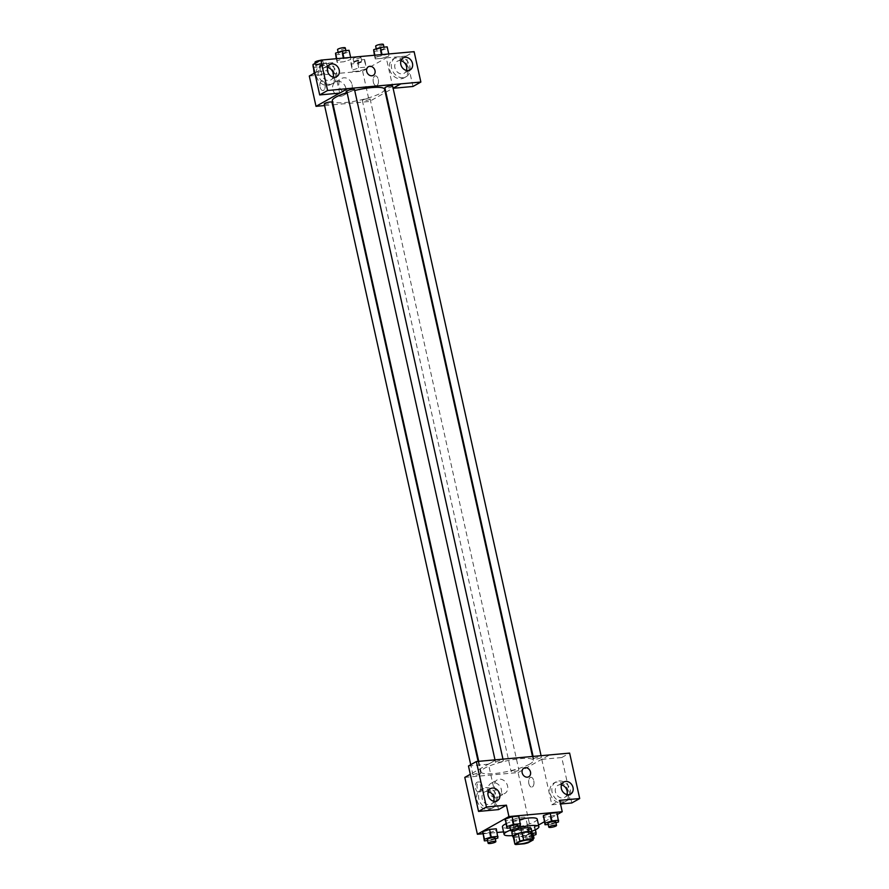 <?xml version="1.0" encoding="UTF-8"?>
<svg xmlns="http://www.w3.org/2000/svg" width="889" height="889" viewBox="0 0 889 889"><rect width="100%" height="100%" fill="white"/><g stroke="black" fill="none" stroke-linecap="round" stroke-linejoin="round"><path stroke-width="0.67" stroke-dasharray="4.45 3.33" d="M513.142 819.725A6.934 1.367 -12.5 0 1 520.621 817.491A6.934 1.367 -12.5 0 1 525.743 817.702A6.934 1.367 -12.5 0 1 519.276 820.536A6.934 1.367 -12.5 0 1 512.208 820.703A6.934 1.367 -12.5 0 1 513.142 819.725M513.153 836.416A9.412 1.856 -12.5 0 0 514.12 836.971L522.665 836.193A9.412 1.856 -12.5 0 0 526.477 835.182L531.533 832.348M513.286 836.994A9.901 1.956 167.5 0 0 522.765 836.271A9.901 1.956 167.5 0 0 531.655 832.926M531.166 828.437A9.901 1.956 -12.5 0 1 521.921 832.482A9.901 1.956 -12.5 0 1 511.831 832.715M515.098 830.437A9.901 1.956 -12.5 0 1 517.765 829.526M522.665 836.193L524.354 843.772M514.12 836.971L515.809 844.55M526.477 835.182L528.155 842.761M510.575 830.104A17.824 3.512 -12.5 0 1 518.176 827.759M531.8 831.282A17.824 3.512 -12.5 0 1 512.464 835.571M505.919 823.781A17.824 3.512 -12.5 0 1 519.587 819.447M537.223 819.136A17.824 3.512 -12.5 0 1 520.576 826.426A17.824 3.512 -12.5 0 1 502.418 826.848M482.783 833.771L497.118 832.471M503.53 831.893L530.7 829.437L538.523 825.036M544.346 821.769L557.359 814.468M510.097 827.926L513.631 827.603L511.953 820.025L505.219 820.636L511.953 820.025L518.765 817.78L518.854 816.146L520.454 825.359M548.202 824.47L551.747 824.147L550.069 816.569L543.335 817.18L550.069 816.569L556.881 814.324L556.959 812.69L558.559 821.914M520.865 828.204L520.787 829.837L527.51 829.226L534.333 826.992L534.411 825.359L527.677 825.97L520.865 828.204L520.787 829.837L527.51 829.226L534.333 826.992L534.411 825.359L527.677 825.97L520.865 828.204L522.465 837.427L529.199 836.816L533.389 835.427M487.539 840.583L491.084 840.261L489.406 832.682L482.671 833.293L489.406 832.682L496.218 830.437L496.306 828.804L497.896 838.027M528.844 783.576A4.956 2.656 -95.2 0 0 531.755 787.132A4.956 2.656 -95.2 0 0 533.945 781.953A4.956 2.656 -95.2 0 0 530.866 777.264A4.956 2.656 -95.2 0 0 528.844 783.576A4.956 2.656 84.8 0 1 530.855 777.264A4.956 2.656 84.8 0 1 533.945 781.953A4.956 2.656 84.8 0 1 531.755 787.132A4.956 2.656 84.8 0 1 528.844 783.576M571.816 802.967L561.748 757.539L541.757 759.339L549.646 754.917M541.757 759.339L551.836 804.778L559.714 800.356M464.791 777.386L518.087 772.563L530.7 829.437M518.087 772.563L549.635 754.861M561.615 802.923A10.89 8.946 60.7 0 0 564.637 802A10.89 8.946 60.7 0 0 567.104 788.121A10.89 8.946 60.7 0 0 553.969 782.998A10.89 8.946 60.7 0 0 550.691 795.144A10.89 8.946 60.7 0 0 561.615 802.923M551.836 804.778L560.526 803.989M563.582 801.822A10.89 8.946 -119.3 0 1 552.658 794.044A10.89 8.946 -119.3 0 1 555.947 781.898A10.89 8.946 -119.3 0 1 569.071 787.009A10.89 8.946 -119.3 0 1 566.604 800.889A10.89 8.946 -119.3 0 1 563.582 801.822M561.504 784.876A6.934 5.69 60.7 0 0 557.881 785.354A6.934 5.69 60.7 0 0 555.447 791.921A6.934 5.69 60.7 0 0 564.671 797.433A6.934 5.69 60.7 0 0 566.96 794.588M561.748 757.539L569.627 753.105M496.451 797.6A7.79 6.401 60.7 0 0 498.618 796.933A7.79 6.401 60.7 0 0 500.385 787.009A7.79 6.401 60.7 0 0 490.995 783.353A7.79 6.401 60.7 0 0 488.639 792.032A7.79 6.401 60.7 0 0 496.451 797.6M502.685 794.099A7.79 6.401 -119.3 0 1 494.873 788.532A7.79 6.401 -119.3 0 1 497.218 779.853A7.79 6.401 -119.3 0 1 506.608 783.509A7.79 6.401 -119.3 0 1 504.841 793.433A7.79 6.401 -119.3 0 1 502.685 794.099M480.471 785.643A4.956 2.656 84.8 0 1 478.46 791.955A4.956 2.656 84.8 0 1 475.371 787.265A4.956 2.656 84.8 0 1 477.56 782.087A4.956 2.656 84.8 0 1 480.471 785.643M468.47 765.985L488.461 764.173L498.529 809.601M488.461 764.173L496.34 759.751M496.195 759.762L470.314 774.286M482.149 785.487A4.956 2.656 -95.2 0 0 479.238 781.942A4.956 2.656 -95.2 0 0 477.049 787.109A4.956 2.656 -95.2 0 0 480.138 791.799A4.956 2.656 -95.2 0 0 482.149 785.487M488.328 809.568A10.89 8.946 60.7 0 0 491.35 808.634A10.89 8.946 60.7 0 0 493.817 794.755A10.89 8.946 60.7 0 0 480.682 789.643A10.89 8.946 60.7 0 0 477.404 801.778A10.89 8.946 60.7 0 0 488.328 809.568M490.295 808.457A10.89 8.946 -119.3 0 1 479.371 800.678A10.89 8.946 -119.3 0 1 482.649 788.532A10.89 8.946 -119.3 0 1 495.784 793.655A10.89 8.946 -119.3 0 1 493.317 807.534A10.89 8.946 -119.3 0 1 490.295 808.457M488.217 791.521A6.934 5.69 60.7 0 0 484.594 791.988A6.934 5.69 60.7 0 0 482.16 798.555A6.934 5.69 60.7 0 0 491.384 804.078A6.934 5.69 60.7 0 0 493.673 801.222M523.921 768.118L523.921 768.118A4.956 4.067 60.7 0 0 522.799 774.43A4.956 4.067 60.7 0 0 528.766 776.753L528.766 776.753M480.216 773.875A3.956 0.778 -12.5 0 1 475.937 775.152A3.956 0.778 -12.5 0 1 473.015 775.041A3.956 0.778 -12.5 0 1 476.715 773.419A3.956 0.778 -12.5 0 1 480.749 773.319A3.956 0.778 -12.5 0 1 480.216 773.875M540.868 757.761A3.956 0.778 -12.5 0 1 536.6 759.039A3.956 0.778 -12.5 0 1 533.678 758.928A3.956 0.778 -12.5 0 1 534.211 758.373A3.956 0.778 -12.5 0 1 538.478 757.095A3.956 0.778 -12.5 0 1 541.412 757.206A3.956 0.778 -12.5 0 1 540.868 757.761M502.763 761.217A3.956 0.778 -12.5 0 1 498.485 762.495A3.956 0.778 -12.5 0 1 495.562 762.373A3.956 0.778 -12.5 0 1 496.095 761.817A3.956 0.778 -12.5 0 1 500.374 760.539A3.956 0.778 -12.5 0 1 503.296 760.662A3.956 0.778 -12.5 0 1 502.763 761.217M518.32 770.43A3.956 0.778 -12.5 0 1 514.053 771.708A3.956 0.778 -12.5 0 1 511.119 771.585A3.956 0.778 -12.5 0 1 511.664 771.03A3.956 0.778 -12.5 0 1 515.931 769.752A3.956 0.778 -12.5 0 1 518.854 769.874A3.956 0.778 -12.5 0 1 518.32 770.43M529.733 764.084A26.781 5.278 -12.5 0 1 500.851 772.719A26.781 5.278 -12.5 0 1 481.071 771.919A26.781 5.278 -12.5 0 1 484.694 768.163A26.781 5.278 -12.5 0 1 513.564 759.539A26.781 5.278 -12.5 0 1 533.356 760.328A26.781 5.278 -12.5 0 1 529.733 764.084M347.077 92.623A26.781 5.278 -12.5 0 1 354.733 90.511M384.581 89.267A26.781 5.278 -12.5 0 1 359.578 100.224A26.781 5.278 -12.5 0 1 332.297 100.868M324.241 103.98A3.956 0.778 167.5 0 0 327.174 104.102A3.956 0.778 167.5 0 0 331.441 102.824A3.956 0.778 167.5 0 0 331.975 102.268M392.638 86.155A3.956 0.778 -12.5 0 1 388.938 87.778A3.956 0.778 -12.5 0 1 384.904 87.867M354.522 89.611A3.956 0.778 -12.5 0 1 350.833 91.223A3.956 0.778 -12.5 0 1 346.799 91.323M362.89 99.968A3.956 0.778 -12.5 0 1 367.157 98.701A3.956 0.778 -12.5 0 1 370.091 98.812A3.956 0.778 -12.5 0 1 366.39 100.435A3.956 0.778 -12.5 0 1 362.356 100.524A3.956 0.778 -12.5 0 1 362.89 99.968M347.555 88.633L339.542 93.134M324.596 105.558L332.553 104.835M333.164 104.78L369.324 101.502L385.304 92.534M385.87 92.223L393.082 88.167M368.424 66.731L368.424 66.731A4.956 4.067 60.7 0 0 366.679 71.431A4.956 4.067 60.7 0 0 373.269 75.365L373.269 75.365M400.972 60.741A6.934 5.69 60.7 0 0 397.35 61.219A6.934 5.69 60.7 0 0 394.905 67.786A6.934 5.69 60.7 0 0 404.128 73.298A6.934 5.69 60.7 0 0 406.417 70.453M403.05 77.687A10.89 8.946 -119.3 0 1 392.127 69.909A10.89 8.946 -119.3 0 1 395.405 57.763A10.89 8.946 -119.3 0 1 408.54 62.875A10.89 8.946 -119.3 0 1 406.073 76.754A10.89 8.946 -119.3 0 1 403.05 77.687M401.083 78.788A10.89 8.946 60.7 0 0 404.095 77.865A10.89 8.946 60.7 0 0 406.562 63.986A10.89 8.946 60.7 0 0 393.438 58.863A10.89 8.946 60.7 0 0 390.149 71.009A10.89 8.946 60.7 0 0 401.083 78.788M327.685 67.386A6.934 5.69 60.7 0 0 324.052 67.853A6.934 5.69 60.7 0 0 321.618 74.42A6.934 5.69 60.7 0 0 330.841 79.943A6.934 5.69 60.7 0 0 333.131 77.087M329.763 84.322A10.89 8.946 -119.3 0 1 318.84 76.543A10.89 8.946 -119.3 0 1 322.118 64.397A10.89 8.946 -119.3 0 1 335.253 69.52A10.89 8.946 -119.3 0 1 332.786 83.399A10.89 8.946 -119.3 0 1 329.763 84.322M327.785 85.433A10.89 8.946 60.7 0 0 330.808 84.499A10.89 8.946 60.7 0 0 333.275 70.62A10.89 8.946 60.7 0 0 320.151 65.508A10.89 8.946 60.7 0 0 316.862 77.654A10.89 8.946 60.7 0 0 327.785 85.433M312.961 64.53L332.953 62.719L339.687 93.112M412.974 86.477L406.24 56.085L386.248 57.896L393.105 88.278M406.24 56.085L414.118 51.662M373.547 51.34L380.281 50.729L387.093 48.484L388.86 54.44L382.126 55.051L375.314 57.285L375.236 58.918L381.959 58.318L388.782 56.074L388.849 54.44M364.546 61.152L364.634 59.519L357.9 60.13L351.088 62.363L350.999 63.997L357.734 63.386L364.546 61.152L366.312 67.097L359.578 67.708L352.766 69.953L352.677 71.587L359.412 70.976L366.235 68.731L366.301 67.097L359.578 67.708L352.755 69.953L352.689 71.576M328.119 72.187L328.197 70.553L321.474 71.164L314.65 73.398L314.584 75.032L321.307 74.42L328.119 72.187L328.197 70.553L321.474 71.164L314.65 73.398L314.573 75.032L321.307 74.42L328.119 72.187L326.519 62.975L319.784 63.575L313.228 65.742M335.442 54.796L342.176 54.185L348.988 51.94L350.755 57.896L344.021 58.496L337.209 60.741L337.12 62.374L343.854 61.763L350.677 59.519L350.744 57.896L344.021 58.496L337.198 60.741L337.131 62.374M309.294 76.01L362.601 71.176L386.248 57.896M332.953 62.719L314.817 72.909M345.854 88.167A7.79 6.401 60.7 0 0 335.497 81.966A7.79 6.401 60.7 0 0 333.731 91.889A7.79 6.401 60.7 0 0 343.121 95.545A7.79 6.401 60.7 0 0 345.854 88.167M362.601 71.176L369.324 101.502M352.088 84.666A7.79 6.401 -119.3 0 1 349.355 92.045A7.79 6.401 -119.3 0 1 339.965 88.389A7.79 6.401 -119.3 0 1 341.72 78.465A7.79 6.401 -119.3 0 1 352.088 84.666M324.974 84.255A4.956 2.656 84.8 0 1 322.963 90.567A4.956 2.656 84.8 0 1 319.873 85.877A4.956 2.656 84.8 0 1 322.062 80.71A4.956 2.656 84.8 0 1 324.974 84.255A4.956 2.656 -95.2 0 0 322.074 80.71A4.956 2.656 -95.2 0 0 319.873 85.877A4.956 2.656 -95.2 0 0 322.963 90.567A4.956 2.656 -95.2 0 0 324.985 84.255M373.347 82.188A4.956 2.656 -95.2 0 0 376.258 85.744A4.956 2.656 -95.2 0 0 378.458 80.566A4.956 2.656 -95.2 0 0 375.369 75.876A4.956 2.656 -95.2 0 0 373.347 82.188A4.956 2.656 84.8 0 1 375.369 75.876A4.956 2.656 84.8 0 1 378.458 80.566A4.956 2.656 84.8 0 1 376.258 85.744A4.956 2.656 84.8 0 1 373.347 82.188M312.895 67.453L319.618 66.842L326.441 64.597M316.373 65.508A3.956 0.778 -12.5 0 1 320.64 64.241A3.956 0.778 -12.5 0 1 323.574 64.352A3.956 0.778 -12.5 0 1 319.873 65.975A3.956 0.778 -12.5 0 1 315.839 66.064A3.956 0.778 -12.5 0 1 316.373 65.508M326.519 62.975L328.197 70.553M319.784 63.575L321.474 71.164M314.173 73.265L314.573 75.032M319.618 66.842L321.307 74.42M320.396 60.363A3.956 0.778 -12.5 0 1 322.729 60.563A3.956 0.778 -12.5 0 1 319.029 62.186A3.956 0.778 -12.5 0 1 314.995 62.274M354.489 62.063A3.956 0.778 -12.5 0 1 358.756 60.785A3.956 0.778 -12.5 0 1 361.679 60.897A3.956 0.778 -12.5 0 1 357.989 62.519A3.956 0.778 -12.5 0 1 353.944 62.619A3.956 0.778 -12.5 0 1 354.489 62.063M364.634 59.519L366.312 67.097M357.9 60.13L359.578 67.708M351.088 62.363L352.766 69.953M350.999 63.997L352.677 71.587L359.412 70.976L366.224 68.731M357.734 63.386L359.412 70.976M353.644 58.274A3.956 0.778 -12.5 0 1 357.911 56.996A3.956 0.778 -12.5 0 1 360.845 57.107A3.956 0.778 -12.5 0 1 357.145 58.73A3.956 0.778 -12.5 0 1 353.111 58.83A3.956 0.778 -12.5 0 1 353.644 58.274M348.988 51.94L349.066 50.306M338.92 52.851A3.956 0.778 -12.5 0 1 343.198 51.573A3.956 0.778 -12.5 0 1 346.121 51.695A3.956 0.778 -12.5 0 1 342.421 53.318A3.956 0.778 -12.5 0 1 338.387 53.407A3.956 0.778 -12.5 0 1 338.92 52.851M336.742 58.663L337.209 60.741M336.309 58.707L337.12 62.374L343.854 61.763L350.666 59.519M342.176 54.185L343.854 61.763M345.276 47.906A3.956 0.778 -12.5 0 1 341.587 49.517A3.956 0.778 -12.5 0 1 337.553 49.617M387.093 48.484L387.182 46.861M377.036 49.395A3.956 0.778 -12.5 0 1 381.303 48.128A3.956 0.778 -12.5 0 1 384.237 48.239A3.956 0.778 -12.5 0 1 380.536 49.862A3.956 0.778 -12.5 0 1 376.503 49.951A3.956 0.778 -12.5 0 1 377.036 49.395M388.76 53.962L375.314 57.296L375.236 58.918L381.959 58.318L388.782 56.074M374.858 55.218L375.314 57.296M374.413 55.251L375.236 58.918M380.281 50.729L381.959 58.318M383.392 44.45A3.956 0.778 -12.5 0 1 379.692 46.072A3.956 0.778 -12.5 0 1 375.658 46.161M491.084 840.261L495.284 838.883M495.04 837.771A3.956 0.778 -12.5 0 1 491.339 839.394A3.956 0.778 -12.5 0 1 487.305 839.494M489.406 832.682L496.218 830.437M531.744 833.337L522.543 835.793M533.144 834.327A3.956 0.778 -12.5 0 1 529.444 835.938A3.956 0.778 -12.5 0 1 525.41 836.038A3.956 0.778 -12.5 0 1 525.944 835.482A3.956 0.778 -12.5 0 1 531.9 834.038M534.333 826.992L536.011 834.571M534.411 825.359L535.4 829.793M527.677 825.97L529.366 833.549M520.787 829.837L522.465 837.427M527.51 829.226L529.199 836.816M532.989 838.894A3.956 0.778 -12.5 0 1 528.799 840.005A3.956 0.778 -12.5 0 1 526.255 839.827A3.956 0.778 -12.5 0 1 526.788 839.272A3.956 0.778 -12.5 0 1 532.744 837.827M513.631 827.603L517.831 826.225M517.587 825.114A3.956 0.778 -12.5 0 1 513.886 826.737A3.956 0.778 -12.5 0 1 509.853 826.826M511.953 820.025L518.765 817.78M551.747 824.147L555.936 822.769M555.692 821.658A3.956 0.778 -12.5 0 1 552.002 823.281A3.956 0.778 -12.5 0 1 547.957 823.381M550.069 816.569L556.881 814.324M530.789 840.449L525.743 817.702M517.254 843.45L512.208 820.703M564.637 802L566.604 800.889M553.969 782.998L555.947 781.898M563.793 782.031L557.881 785.354M570.582 794.121L564.671 797.433M498.618 796.933L504.841 793.433M490.995 783.353L497.218 779.853M478.46 791.955L480.138 791.799M477.56 782.087L479.238 781.942M491.35 808.634L493.317 807.534M480.682 789.643L482.649 788.532M490.506 788.665L484.594 791.988M497.295 800.756L491.384 804.078M478.727 761.34L481.071 771.919M532.478 756.406L533.356 760.328M480.749 773.319L478.104 761.395M473.015 775.041L470.726 764.718M533.1 756.35L533.678 758.928M541.057 755.628L541.412 757.206M495.006 759.862L495.562 762.373M502.952 759.084L503.296 760.662M362.356 100.524L511.119 771.585M370.091 98.812L518.854 769.874M403.262 57.896L397.35 61.219M410.04 69.987L404.128 73.298M404.095 77.865L406.073 76.754M393.438 58.863L395.405 57.763M329.975 64.53L324.052 67.853M336.753 76.621L330.841 79.943M330.808 84.499L332.786 83.399M320.151 65.508L322.118 64.397M343.121 95.545L349.355 92.045M335.497 81.966L341.72 78.465M315.217 63.263L315.839 66.064M322.729 60.563L323.574 64.352M353.111 58.83L353.944 62.619M360.845 57.107L361.679 60.897M338.142 52.295L338.387 53.407M345.877 50.595L346.121 51.695M376.247 48.851L376.503 49.951M383.992 47.15L384.237 48.239M525.41 836.038L526.255 839.827"/><path stroke-width="1.33" d="M518.187 842.483A6.934 1.367 -12.5 0 1 525.666 840.238A6.934 1.367 -12.5 0 1 530.789 840.449A6.934 1.367 -12.5 0 1 524.321 843.283A6.934 1.367 -12.5 0 1 517.254 843.45A6.934 1.367 -12.5 0 1 518.187 842.483M515.809 844.55L524.354 843.772A9.412 1.856 -12.5 0 0 528.155 842.761L533.211 839.927A9.412 1.856 -12.5 0 1 533.211 839.927A9.412 1.856 -12.5 0 0 532.233 839.349L523.688 840.127A9.412 1.856 -12.5 0 0 519.887 841.138L514.831 843.972A9.412 1.856 -12.5 0 1 514.831 843.972A9.412 1.856 -12.5 0 0 515.809 844.55M532.233 839.349L530.555 831.771L522.01 832.537L523.688 840.127M513.153 836.416A9.412 1.856 -12.5 0 1 513.153 836.405L514.831 843.972L513.153 836.405A9.412 1.856 -12.5 0 1 513.153 836.393L518.209 833.549L519.887 841.138M518.209 833.549A9.412 1.856 -12.5 0 1 522.01 832.537M530.555 831.771A9.412 1.856 -12.5 0 1 531.522 832.326A9.412 1.856 -12.5 0 1 531.533 832.348L533.2 839.894M531.655 832.926A9.901 1.956 167.5 0 0 532.011 832.226A9.901 1.956 167.5 0 0 527.266 831.604A9.901 1.956 167.5 0 0 517.365 833.715A9.901 1.956 167.5 0 0 512.675 836.516A9.901 1.956 167.5 0 0 513.286 836.994M517.765 829.526A9.901 1.956 -12.5 0 1 526.421 827.815A9.901 1.956 -12.5 0 1 531.166 828.437L532.011 832.226M512.675 836.516L511.831 832.715A9.901 1.956 -12.5 0 1 513.175 831.326A9.901 1.956 -12.5 0 1 515.098 830.437M512.464 835.571A17.824 3.512 -12.5 0 1 504.096 834.438A17.824 3.512 -12.5 0 1 506.508 831.937A17.824 3.512 -12.5 0 1 510.575 830.104M518.176 827.759A17.824 3.512 -12.5 0 1 538.901 826.714A17.824 3.512 -12.5 0 1 531.8 831.282M504.096 834.438L502.418 826.848A17.824 3.512 -12.5 0 1 504.83 824.347A17.824 3.512 -12.5 0 1 505.919 823.781M519.587 819.447A17.824 3.512 -12.5 0 1 537.223 819.136L538.901 826.714M557.359 814.468L562.237 811.724L508.941 816.558L477.393 834.26L482.783 833.771M497.118 832.471L503.53 831.893M538.523 825.036L544.346 821.769M517.831 826.225L520.454 825.359L518.854 816.146L512.12 816.758L505.308 819.002L506.908 828.215L510.097 827.926M555.936 822.769L558.559 821.914L556.959 812.69L550.235 813.302L543.412 815.546L545.013 824.759L548.202 824.47M495.284 838.883L497.896 838.027L496.306 828.804L489.572 829.415L482.76 831.659L484.349 840.872L487.539 840.583M560.526 803.989L571.816 802.967L579.706 798.544L559.714 800.356L562.237 811.724M508.941 816.558L506.419 805.178L498.529 809.601L478.538 811.413L468.47 765.985L476.36 761.551L569.627 753.105L579.706 798.544M566.96 794.588A6.934 5.69 60.7 0 0 567.104 790.866A6.934 5.69 60.7 0 0 561.504 784.876M561.359 788.599A6.934 5.69 60.7 0 0 570.582 794.121A6.934 5.69 60.7 0 0 572.149 785.287A6.934 5.69 60.7 0 0 563.793 782.031A6.934 5.69 60.7 0 0 561.359 788.599M470.314 774.286L464.791 777.386L477.393 834.26M493.673 801.222A6.934 5.69 60.7 0 0 493.817 797.5A6.934 5.69 60.7 0 0 488.217 791.521M488.072 795.244A6.934 5.69 60.7 0 0 497.295 800.756A6.934 5.69 60.7 0 0 498.862 791.921A6.934 5.69 60.7 0 0 490.506 788.665A6.934 5.69 60.7 0 0 488.072 795.244M478.538 811.413L486.427 806.99L476.36 761.551M506.419 805.178L486.427 806.99M528.766 776.753A4.956 4.067 60.7 0 0 530.255 771.23A4.956 4.067 60.7 0 0 525.288 767.696A4.956 4.067 -119.3 0 1 530.255 771.23A4.956 4.067 -119.3 0 1 528.766 776.753A4.956 4.067 -119.3 0 1 522.799 774.43A4.956 4.067 -119.3 0 1 523.921 768.118A4.956 4.067 -119.3 0 1 525.288 767.696A4.956 4.067 60.7 0 0 523.921 768.118M478.727 761.34L332.297 100.868A26.781 5.278 -12.5 0 1 335.92 97.112A26.781 5.278 -12.5 0 1 347.077 92.623M354.733 90.511A26.781 5.278 -12.5 0 1 384.581 89.267L532.478 756.406M478.104 761.395L331.975 102.268A3.956 0.778 167.5 0 0 327.941 102.357A3.956 0.778 167.5 0 0 324.241 103.98L470.726 764.718M533.1 756.35L384.904 87.867A3.956 0.778 -12.5 0 1 385.437 87.311A3.956 0.778 -12.5 0 1 389.715 86.033A3.956 0.778 -12.5 0 1 392.638 86.155L541.057 755.628M495.006 759.862L346.799 91.323A3.956 0.778 -12.5 0 1 347.332 90.767A3.956 0.778 -12.5 0 1 351.599 89.489A3.956 0.778 -12.5 0 1 354.522 89.611L502.952 759.084M347.555 88.633L420.864 82.055L414.118 51.662L320.851 60.108L327.585 90.5L347.555 88.633M339.542 93.134L316.017 106.336L324.596 105.558M332.553 104.835L333.164 104.78M385.304 92.534L385.87 92.223M393.082 88.167L400.861 83.799M366.679 71.431A4.956 4.067 -119.3 0 1 368.424 66.731A4.956 4.067 -119.3 0 1 374.391 69.053A4.956 4.067 -119.3 0 1 373.269 75.365A4.956 4.067 -119.3 0 1 366.679 71.431M400.817 64.464A6.934 5.69 -119.3 0 1 403.262 57.896A6.934 5.69 -119.3 0 1 411.618 61.152A6.934 5.69 -119.3 0 1 410.04 69.987A6.934 5.69 -119.3 0 1 400.817 64.464M327.53 71.109A6.934 5.69 -119.3 0 1 329.975 64.53A6.934 5.69 -119.3 0 1 338.331 67.786A6.934 5.69 -119.3 0 1 336.753 76.621A6.934 5.69 -119.3 0 1 327.53 71.109M373.269 75.365A4.956 4.067 60.7 0 0 374.391 69.064A4.956 4.067 60.7 0 0 368.424 66.731M406.417 70.453A6.934 5.69 60.7 0 0 406.573 66.731A6.934 5.69 60.7 0 0 400.972 60.741M333.131 77.087A6.934 5.69 60.7 0 0 327.685 67.386M347.577 88.689L339.687 93.112L319.696 94.923L312.961 64.53L320.851 60.108M319.696 94.923L327.585 90.5M393.105 88.278L412.974 86.477L420.864 82.055M393.094 88.222L400.872 83.866M314.817 72.909L309.294 76.01L316.017 106.336M313.228 65.742L314.173 73.265M312.972 65.819L314.573 73.042M315.217 63.263L314.995 62.274A3.956 0.778 -12.5 0 1 315.528 61.719A3.956 0.778 -12.5 0 1 320.396 60.363M350.644 57.407L349.066 50.306L342.343 50.917L335.52 53.162L336.309 58.707M342.343 50.917L343.91 58.018M335.52 53.162L336.742 58.663M338.142 52.295L337.553 49.617A3.956 0.778 -12.5 0 1 338.087 49.062A3.956 0.778 -12.5 0 1 342.354 47.784A3.956 0.778 -12.5 0 1 345.276 47.906L345.877 50.595M388.76 53.962L387.182 46.861L380.448 47.461L373.636 49.706L374.413 55.251M380.448 47.461L382.026 54.562M373.636 49.706L374.858 55.218M376.247 48.851L375.658 46.161A3.956 0.778 -12.5 0 1 376.191 45.606A3.956 0.778 -12.5 0 1 380.47 44.328A3.956 0.778 -12.5 0 1 383.392 44.45L383.992 47.15M497.984 836.393L491.25 837.005L484.438 839.238L484.349 840.872M488.139 843.283L487.305 839.494A3.956 0.778 -12.5 0 1 487.839 838.938A3.956 0.778 -12.5 0 1 492.106 837.66A3.956 0.778 -12.5 0 1 495.04 837.771L495.873 841.561A3.956 0.778 -12.5 0 1 492.173 843.183A3.956 0.778 -12.5 0 1 488.139 843.283A3.956 0.778 -12.5 0 1 488.672 842.728A3.956 0.778 -12.5 0 1 492.951 841.45A3.956 0.778 -12.5 0 1 495.873 841.561M496.306 828.804L489.572 829.415L491.25 837.005M489.572 829.415L482.76 831.659L484.438 839.238M482.76 831.659L482.671 833.293M533.389 835.427L536.011 834.571L536.089 832.937L531.744 833.337M531.9 834.038A3.956 0.778 -12.5 0 1 533.144 834.327L533.989 838.116A3.956 0.778 -12.5 0 1 532.989 838.894M535.4 829.793L536.089 832.937M532.744 837.827A3.956 0.778 -12.5 0 1 533.989 838.116M520.532 823.725L513.798 824.336L506.986 826.581L506.908 828.215M510.697 830.615L509.853 826.826A3.956 0.778 -12.5 0 1 510.386 826.27A3.956 0.778 -12.5 0 1 514.664 824.992A3.956 0.778 -12.5 0 1 517.587 825.114L518.431 828.904A3.956 0.778 -12.5 0 1 514.731 830.526A3.956 0.778 -12.5 0 1 510.697 830.615A3.956 0.778 -12.5 0 1 511.231 830.059A3.956 0.778 -12.5 0 1 515.498 828.792A3.956 0.778 -12.5 0 1 518.431 828.904M518.854 816.146L512.12 816.758L513.798 824.336M512.12 816.758L505.308 819.002L506.986 826.581M505.308 819.002L505.219 820.636M558.648 820.28L551.913 820.891L545.101 823.125L545.013 824.759M548.802 827.17L547.957 823.381A3.956 0.778 -12.5 0 1 548.502 822.825A3.956 0.778 -12.5 0 1 552.769 821.547A3.956 0.778 -12.5 0 1 555.692 821.658L556.536 825.459A3.956 0.778 -12.5 0 1 552.836 827.07A3.956 0.778 -12.5 0 1 548.802 827.17A3.956 0.778 -12.5 0 1 549.335 826.614A3.956 0.778 -12.5 0 1 553.614 825.336A3.956 0.778 -12.5 0 1 556.536 825.459M556.959 812.69L550.235 813.302L551.913 820.891M550.235 813.302L543.412 815.546L545.101 823.125M543.412 815.546L543.335 817.18M531.522 832.326L533.211 839.916"/></g></svg>
